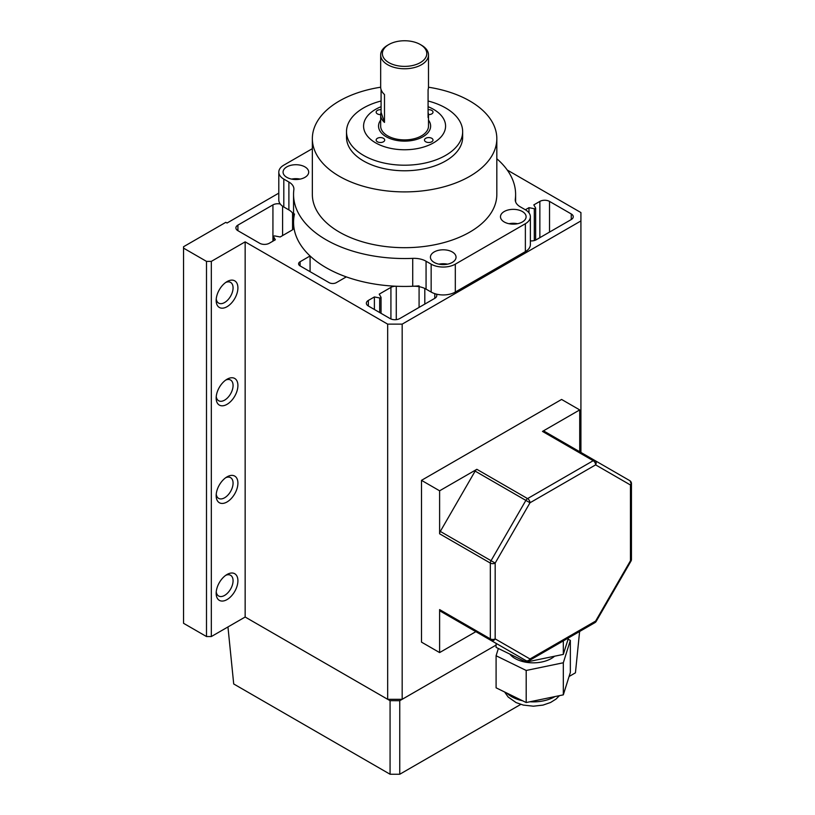 <?xml version="1.0" encoding="UTF-8"?>
<svg xmlns="http://www.w3.org/2000/svg" width="815" height="815" viewBox="0 0 815 815"><rect width="100%" height="100%" fill="white"/><g stroke="black" fill="none" stroke-linecap="round" stroke-linejoin="round"><path stroke-width="1.22" d="M237.909 580.759A15.373 8.873 -60 0 1 227.039 599.585A15.373 8.873 -60 0 1 216.169 593.31A15.373 8.873 -60 0 1 227.039 574.483A15.373 8.873 -60 0 1 237.909 580.759M216.24 591.782A11.96 6.907 120 0 0 218.644 595.999A11.96 6.907 120 0 0 227.854 592.79A11.96 6.907 120 0 0 233.07 580.759A11.96 6.907 120 0 0 230.594 575.288A11.96 6.907 120 0 0 225.755 575.309M237.909 483.132A15.373 8.873 -60 0 1 227.039 501.959A15.373 8.873 -60 0 1 216.169 495.683A15.373 8.873 -60 0 1 227.039 476.856A15.373 8.873 -60 0 1 237.909 483.132M216.24 494.155A11.96 6.907 120 0 0 218.644 498.373A11.96 6.907 120 0 0 227.854 495.163A11.96 6.907 120 0 0 233.07 483.132A11.96 6.907 120 0 0 230.594 477.661A11.96 6.907 120 0 0 225.755 477.682M237.909 385.505A15.373 8.873 -60 0 1 227.039 404.332A15.373 8.873 -60 0 1 216.169 398.056A15.373 8.873 -60 0 1 227.039 379.23A15.373 8.873 -60 0 1 237.909 385.505M216.24 396.528A11.96 6.907 120 0 0 218.644 400.736A11.96 6.907 120 0 0 227.854 397.537A11.96 6.907 120 0 0 233.07 385.505A11.96 6.907 120 0 0 230.594 380.035A11.96 6.907 120 0 0 225.755 380.055M237.909 287.878A15.373 8.873 -60 0 1 227.039 306.705A15.373 8.873 -60 0 1 216.169 300.429A15.373 8.873 -60 0 1 227.039 281.603A15.373 8.873 -60 0 1 237.909 287.878M216.24 298.901A11.96 6.907 120 0 0 218.644 303.109A11.96 6.907 120 0 0 227.854 299.91A11.96 6.907 120 0 0 233.07 287.878A11.96 6.907 120 0 0 230.594 282.408A11.96 6.907 120 0 0 225.755 282.428M530.371 240.873A6.836 3.943 0 0 0 536.239 239.763L571.264 219.541A6.836 3.943 0 0 0 573.261 216.749A6.836 3.943 0 0 0 571.264 213.958L549.524 201.407A6.836 3.943 0 0 0 539.856 201.407L533.825 204.891L535.587 207.957A1.029 0.591 180 0 1 534.294 208.701L528.986 207.682L525.369 209.771L520.265 206.837A17.084 9.861 180 0 1 515.263 199.858A17.084 9.861 180 0 1 515.314 199.135A111.023 64.1 0 0 0 515.61 194.428A111.023 64.1 0 0 0 496.824 158.752M300.103 261.727A5.124 2.954 0 0 0 298.606 263.815A5.124 2.954 0 0 0 300.103 265.914L329.097 282.642A5.124 2.954 0 0 0 336.34 282.642L346.314 276.886A111.023 64.1 180 0 1 310.077 255.971L300.103 261.727L300.103 265.914M278.801 193.135L227.039 223.025L225.826 222.322L183.548 246.731L183.548 248.127L206.501 261.381L211.329 261.381L245.152 241.851L387.675 324.136L402.172 324.136L580.922 220.936L580.922 212.562L507.246 170.029M419.083 285.882A111.023 64.1 180 0 1 396.273 286.248A6.836 3.943 0 0 0 390.925 287.389L379.22 294.154L380.992 297.21A1.029 0.591 180 0 1 379.688 297.964L374.391 296.945L368.349 300.429A6.836 3.943 0 0 0 366.353 303.221A6.836 3.943 0 0 0 368.349 306.002L390.09 318.563A6.836 3.943 0 0 0 399.757 318.563L434.782 298.331A6.836 3.943 0 0 0 436.779 295.55A6.836 3.943 0 0 0 436.31 294.103M280.268 204.015A6.836 3.943 0 0 0 272.933 204.891L237.909 225.113A6.836 3.943 0 0 0 235.902 227.905A6.836 3.943 0 0 0 237.909 230.696L259.649 243.247A6.836 3.943 0 0 0 269.307 243.247L275.348 239.763L273.575 236.696A1.029 0.591 180 0 1 274.879 235.953L280.177 236.971L291.882 230.207A6.836 3.943 0 0 0 293.889 227.426A6.836 3.943 0 0 0 293.869 227.13A111.023 64.1 180 0 1 293.553 222.322A111.023 64.1 180 0 1 294.51 213.958M183.548 248.127L183.548 623.302L206.501 636.546L211.329 636.546L245.152 617.026L387.675 699.311L402.172 699.311L496.091 645.083L399.757 700.696L399.757 774.25L390.069 774.24L233.711 683.968L227.956 626.949M206.501 261.381L206.501 636.546M211.329 261.381L211.329 636.546M245.152 241.851L245.152 617.026L390.069 700.686L399.757 700.696M387.675 324.136L387.675 699.311M402.172 324.136L402.172 699.311M580.922 220.936L580.922 452.447M310.077 255.971L310.077 271.67M374.391 296.945L374.391 309.496M528.986 207.682L528.986 212.868M286.819 177.344A12.816 7.396 0 0 0 300.786 178.954A12.816 7.396 0 0 0 308.691 172.118A12.816 7.396 0 0 0 304.942 166.892A12.816 7.396 0 0 0 290.975 165.282A12.816 7.396 0 0 0 283.07 172.118A12.816 7.396 0 0 0 286.819 177.344M504.23 221.975A12.816 7.396 0 0 0 518.187 223.585A12.816 7.396 0 0 0 526.103 216.749A12.816 7.396 0 0 0 522.344 211.513A12.816 7.396 0 0 0 508.387 209.913A12.816 7.396 0 0 0 500.481 216.749A12.816 7.396 0 0 0 504.23 221.975M434.171 262.42A12.816 7.396 0 0 0 448.138 264.029A12.816 7.396 0 0 0 456.043 257.194A12.816 7.396 0 0 0 452.294 251.967A12.816 7.396 0 0 0 438.327 250.358A12.816 7.396 0 0 0 430.422 257.194A12.816 7.396 0 0 0 434.171 262.42M380.676 87.215A92.238 53.25 0 0 0 312.349 138.642A92.238 53.25 0 0 0 339.366 176.305A92.238 53.25 0 0 0 439.886 187.847A92.238 53.25 0 0 0 496.824 138.642A92.238 53.25 0 0 0 469.807 100.989A92.238 53.25 0 0 0 428.496 87.215M312.349 138.642L312.349 194.428A92.238 53.25 0 0 0 339.366 232.092A92.238 53.25 0 0 0 439.886 243.634A92.238 53.25 0 0 0 496.824 194.428L496.824 138.642M312.349 148.666L283.803 165.15A17.084 9.861 0 0 0 278.801 172.118A17.084 9.861 0 0 0 283.803 179.096L288.897 182.03A17.084 9.861 180 0 1 293.899 189.009A17.084 9.861 180 0 1 293.858 189.732A111.023 64.1 0 0 0 293.553 194.428A111.023 64.1 0 0 0 326.071 239.763A111.023 64.1 0 0 0 412.726 258.365A17.084 9.861 180 0 1 426.062 261.228L431.155 264.162A17.084 9.861 0 0 0 455.31 264.162L525.369 223.718A17.084 9.861 0 0 0 530.371 216.749A17.084 9.861 0 0 0 525.369 209.771M293.553 194.428L293.553 222.322A111.023 64.1 0 0 0 326.071 267.656A111.023 64.1 0 0 0 412.726 286.259A17.084 9.861 180 0 1 426.062 289.121L431.155 292.055A17.084 9.861 0 0 0 455.31 292.055L525.369 251.611A17.084 9.861 0 0 0 530.371 244.643L530.371 216.749M278.801 172.118L278.801 200.011A17.084 9.861 0 0 0 283.803 206.99L288.897 209.924A17.084 9.861 180 0 1 293.553 214.926M447.506 264.162A12.816 7.396 0 0 0 438.969 264.162M517.556 223.718A12.816 7.396 0 0 0 509.018 223.718M300.154 179.096A12.816 7.396 0 0 0 291.607 179.096M428.496 120.131A26.049 15.037 180 0 1 423.005 136.726A26.049 15.037 180 0 1 386.167 136.726L386.167 136.726A26.049 15.037 180 0 1 380.666 120.131M431.756 138.295A4.269 2.465 0 0 0 427.111 137.766A4.269 2.465 0 0 0 424.472 140.037A4.269 2.465 0 0 0 425.725 141.779A4.269 2.465 0 0 0 430.371 142.319A4.269 2.465 0 0 0 433.01 140.037A4.269 2.465 0 0 0 431.756 138.295M383.447 138.295A4.269 2.465 0 0 0 378.792 137.766A4.269 2.465 0 0 0 376.153 140.037A4.269 2.465 0 0 0 377.406 141.779A4.269 2.465 0 0 0 382.062 142.319A4.269 2.465 0 0 0 384.7 140.037A4.269 2.465 0 0 0 383.447 138.295M381.084 109.709A4.269 2.465 0 0 0 376.153 112.144A4.269 2.465 0 0 0 377.406 113.886A4.269 2.465 0 0 0 380.676 114.609M428.486 114.609A4.269 2.465 0 0 0 433.01 112.144A4.269 2.465 0 0 0 431.756 110.402A4.269 2.465 0 0 0 428.079 109.709M381.084 106.694A40.995 23.666 0 0 0 375.593 142.829A40.995 23.666 0 0 0 433.57 142.829A40.995 23.666 0 0 0 433.57 109.363A40.995 23.666 0 0 0 428.079 106.694M381.084 101.009A58.079 33.527 0 0 0 346.507 131.673A58.079 33.527 0 0 0 363.521 155.38A58.079 33.527 0 0 0 426.805 162.654A58.079 33.527 0 0 0 462.655 131.673A58.079 33.527 0 0 0 445.652 107.967A58.079 33.527 0 0 0 428.079 101.009M346.507 131.673L346.507 137.256A58.079 33.527 0 0 0 363.521 160.963A58.079 33.527 0 0 0 426.805 168.226A58.079 33.527 0 0 0 462.655 137.256L462.655 131.673M428.079 112.368A23.91 13.804 180 0 1 428.496 114.935L428.496 126.091A23.91 13.804 180 0 1 406.889 139.834A23.91 13.804 180 0 1 381.114 128.739A23.91 13.804 180 0 1 380.666 126.091L380.666 114.935A23.91 13.804 180 0 1 381.084 112.368L381.084 89.609M426.377 51.111A22.209 12.816 0 0 0 420.285 44.509A22.209 12.816 0 0 0 388.877 44.509A22.209 12.816 0 0 0 382.795 56.031A22.209 12.816 0 0 0 408.845 66.147A22.209 12.816 0 0 0 426.377 51.111M420.285 44.509L421.498 45.202A23.91 13.804 180 0 1 428.058 52.313A23.91 13.804 180 0 1 428.496 54.962A23.91 13.804 180 0 1 406.889 68.704A23.91 13.804 180 0 1 381.114 57.61A23.91 13.804 180 0 1 380.666 54.962A23.91 13.804 180 0 1 387.675 45.202L388.877 44.509M380.666 54.962L380.666 87.042A23.91 13.804 0 0 0 381.114 89.691A23.91 13.804 0 0 0 384.497 94.53L384.497 122.423A23.91 13.804 180 0 1 381.114 117.584A23.91 13.804 180 0 1 380.666 114.935M428.496 114.935A23.91 13.804 180 0 1 428.079 117.503L428.079 89.609A23.91 13.804 0 0 0 428.496 87.042L428.496 54.962M384.497 122.423L381.084 112.368M579.608 631.493L575.441 672.823L569.074 676.501M520.765 704.394L399.757 774.25M390.069 774.24L390.069 700.686M554.587 656.207A25.622 14.792 180 0 1 531.125 662.799A25.622 14.792 180 0 1 509.833 654.099M568.075 639.245L570.347 640.356L570.347 672.436L563.318 694.849L526.195 702.54L496.091 687.819L496.091 655.749L498.362 648.485M568.493 637.911L563.318 654.404L526.195 662.096L496.091 647.375L496.091 643.351M563.318 654.404L563.318 640.896M526.195 662.096L526.195 660.71M570.347 640.356L563.318 662.768L526.195 670.46L496.091 655.749M563.318 694.849L563.318 662.768M526.195 702.54L526.195 670.46M475.135 631.258L525.869 660.547L475.135 631.258A3.413 1.976 -60 0 1 475.135 631.258L440.314 611.148A3.413 1.976 -60 0 1 439.611 609.589L439.611 652.581L475.848 631.666M475.135 471.111L440.314 531.421L491.048 560.7L525.869 500.4L475.135 471.111A3.413 1.976 -60 0 1 476.846 469.308L439.611 490.803L439.611 533.794A3.413 1.976 -60 0 1 440.314 531.421M579.72 451.755L579.72 409.914L542.484 431.41A3.413 1.976 -60 0 1 544.196 431.237L629.74 480.626A3.413 1.976 120 0 1 630.443 482.195M439.611 490.803L421.498 480.341L421.498 642.128L439.611 652.581M579.72 409.914L561.596 399.452L421.498 480.341M434.782 293.655L434.782 298.331M424.809 288.459L424.809 304.097M419.083 286.676L419.083 307.398M396.273 286.248L396.273 319.633M390.925 287.389L390.925 318.971M379.688 297.964L379.688 312.553M368.349 300.429L368.349 306.002M571.264 213.958L571.264 219.541M549.524 201.407L549.524 232.092M539.856 201.407L539.856 237.664M534.294 208.701L534.294 240.547M272.933 204.891L272.933 241.159M282.591 206.205L282.591 235.576M237.909 225.113L237.909 230.696M273.575 236.696L273.575 240.782M293.869 227.13L293.869 227.721M292.565 213.082L292.565 229.759M412.726 258.365L412.726 286.259M288.897 182.03L288.897 209.924M426.062 261.228L426.062 289.121M431.155 264.162L431.155 292.055M455.31 264.162L455.31 292.055M525.369 223.718L525.369 251.611M515.314 199.135L515.314 200.582M283.803 179.096L283.803 206.99M506.91 693.117A30.399 17.553 0 0 0 522.527 700.747M529.933 701.766A30.399 17.553 0 0 0 554.974 696.581M439.611 609.589L490.335 638.879L490.335 563.084L439.611 533.794M476.846 469.308L527.57 498.597L593.208 460.699L542.484 431.41M544.196 431.237L594.919 460.526A3.413 1.976 120 0 0 593.208 460.699A3.413 1.976 -120 0 1 595.622 464.876L529.995 502.774L495.174 563.084L495.174 638.879L529.995 658.978L595.622 621.081L630.443 560.771L630.443 484.986L595.622 464.876A3.413 2.791 -60 0 0 594.919 460.526L594.919 460.526M529.281 660.547A3.413 1.976 -120 0 0 529.995 658.978A3.413 2.791 -60 0 1 525.869 660.547L525.869 660.547A3.413 3.413 0 0 0 529.281 660.547L594.919 622.65A3.413 1.976 -120 0 0 595.622 621.081L596.173 621.397L630.993 561.087A3.413 3.413 0 0 0 631.452 559.385L631.452 483.59A3.413 3.413 0 0 0 629.74 480.626A3.413 2.791 -60 0 1 630.443 484.986A3.413 1.976 -0 0 0 631.452 483.59M631.452 559.385A3.413 1.976 0 0 1 630.443 560.771L630.993 561.087M491.048 640.437A3.413 2.791 -60 0 0 495.174 638.879A3.413 1.976 0 0 1 490.335 638.879A3.413 1.976 120 0 0 491.048 640.437M490.335 563.084A3.413 1.976 0 0 0 495.174 563.084L491.048 560.7A3.413 1.976 120 0 0 490.335 563.084M529.995 502.774A3.413 1.976 -120 0 0 527.57 498.597A3.413 1.976 -60 0 0 525.869 500.4L529.995 502.774M381.043 297.404L381.043 313.337M535.638 208.141L535.638 240.068M273.524 236.513L273.524 240.812M293.553 222.322L293.553 228.638M515.61 194.428L515.61 201.835M559.477 695.643L556.013 699.087L550.583 702.479L543.024 705.097L533.316 706.198L523.291 705.077L516.119 702.611L508.153 697.019L504.617 691.996M594.919 622.65A3.413 3.413 0 0 0 596.173 621.397"/></g></svg>
